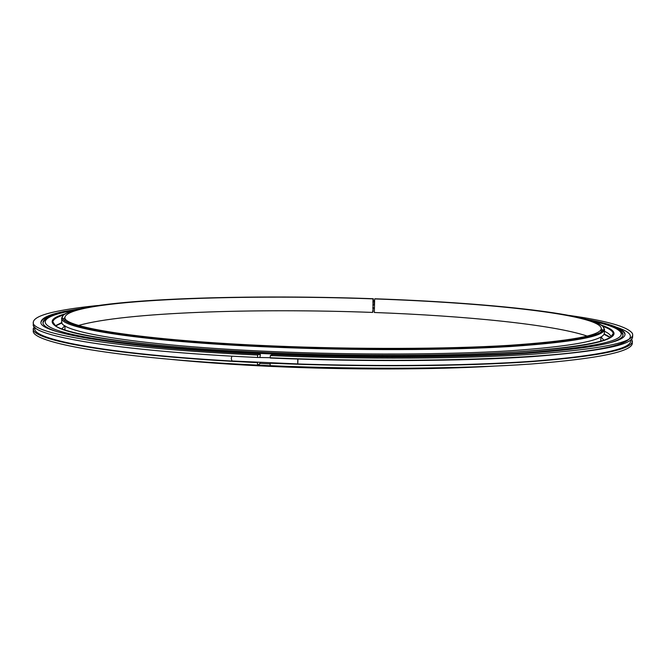 <?xml version="1.0" encoding="UTF-8"?>
<svg xmlns="http://www.w3.org/2000/svg" width="666" height="666" viewBox="0 0 666 666"><rect width="100%" height="100%" fill="white"/><g stroke="black" fill="none" stroke-linecap="round" stroke-linejoin="round"><path stroke-width="1" d="M373.293 301.606L374.35 301.648L373.285 301.948M374.342 301.981L374.042 305.045L372.818 305.003L374.042 305.045M613.236 333.749L613.145 333.175C612.454 330.835 609.024 328.546 602.847 326.298M610.039 337.878L613.253 333.533C613.211 330.852 609.515 328.221 602.164 325.641M64.186 314.369C56.735 316.641 52.93 319.114 52.78 321.795C49.226 332.534 133.566 346.936 269.347 352.697C356.327 356.476 451.748 356.027 516.366 351.923C580.877 347.286 613.17 341.159 613.253 333.533M64.702 313.994C50.092 318.107 48.252 322.794 59.182 328.047C78.988 337.537 159.565 348.127 269.139 352.797C343.972 356.035 425.691 356.235 488.086 353.538C551.165 350.474 590.675 345.796 606.609 339.518C612.121 337.304 614.552 335.056 613.91 332.784C613.111 330.211 609.024 327.705 601.664 325.249M72.819 310.531L66.958 311.68C39.843 317.449 35.631 325.349 68.623 333.558C101.765 341.716 175.449 349.742 267.158 353.754C358.799 357.75 459.457 357.159 526.032 352.68C592.249 347.61 623.925 341.075 621.062 333.058C619.522 329.337 611.696 325.774 597.602 322.361L593.706 321.445M374.6 301.165L373.31 301.124M374.583 301.606L373.293 301.565M623.026 334.923L621.245 331.785C616.674 328.08 608.791 324.941 597.602 322.361M67.108 311.646L66.925 311.688C56.66 313.711 49.309 316.383 44.855 319.705L42.957 322.769M259.798 354.462L260.356 354.487L259.948 357.234M260.181 362.446L259.657 363.994L257.467 365.093L257.509 362.637L258.067 362.346L232.009 360.989L231.26 358.699L231.843 356.152M259.665 363.395L270.171 363.877M53.089 315.434C46.453 317.657 43.074 320.055 42.957 322.635C42.857 325.549 47.677 328.579 57.401 331.735M608.216 343.273C618.073 340.526 623.01 337.704 623.035 334.79L622.885 333.758C622.069 331.526 618.847 329.329 613.211 327.173M97.611 305.528C81.535 307.159 68.082 309.091 57.234 311.305C41.75 314.452 33.775 318.09 33.3 322.211L33.3 324.234C29.729 335.639 115.426 350.999 257.584 357.476L270.271 357.684M257.584 357.476L257.625 355.02L259.807 353.987L259.798 354.753L260.356 354.487M297.985 359.057L297.752 363.927L270.721 362.912L270.18 363.211L270.138 365.667C362.945 369.647 463.644 368.822 531.31 364.002C598.701 358.583 632.375 351.606 632.334 343.073L631.759 338.869M232.009 360.989L297.744 363.927L297.752 359.049M34.066 326.348L33.317 330.527C29.745 342.466 115.393 358.458 257.467 365.093M33.308 328.505C29.737 340.268 115.401 356.052 257.509 362.637M33.3 322.211C29.729 333.433 115.434 348.593 257.625 355.02M587.162 319.43C609.806 323.701 622.377 328.296 624.866 333.2L625.024 334.274C625.041 342.099 592.216 348.451 526.54 353.313C460.639 357.634 362.737 358.275 272.411 354.537L270.304 355.569C363.186 359.432 463.952 358.783 531.659 354.329C599.084 349.317 632.767 342.799 632.7 334.765L632.467 333.5C627.888 326.781 606.784 320.746 569.139 315.409M374.617 300.474L373.326 300.433M73.693 310.264L63.711 312.138C49.417 315.11 41.85 318.514 41.001 322.352M79.437 308.791L63.711 311.555C48.993 314.593 41.417 318.09 40.984 322.044C37.512 333.008 121.412 347.752 259.807 353.987M270.304 355.569L270.263 358.033C363.128 361.921 463.877 361.23 531.576 356.685C598.992 351.573 632.667 344.946 632.608 336.788L632.7 334.765M624.999 334.59L624.841 333.832C622.702 329.362 612.029 325.133 592.84 321.145M374.6 300.932L373.31 300.89M270.18 363.211C363.003 367.157 463.719 366.375 531.393 361.646C598.801 356.327 632.475 349.467 632.425 341.05M372.66 311.705L373.127 308.758L374.2 307.875L372.752 307.817M610.206 337.196L604.137 333.924M610.006 337.471L603.979 334.265M61.863 322.56L55.553 325.657M374.991 298.942L374.966 298.784C482.717 302.489 588.927 313.12 602.78 326.223C610.222 333.799 583 340.06 521.103 345.005C458.658 349.384 361.064 350.058 272.028 346.27C201.024 343.04 146.254 338.361 107.726 332.234C72.336 326.157 57.609 320.388 63.545 314.926C82.984 299.225 239.677 293.864 373.285 298.726L372.893 302.148M373.052 311.713L372.968 298.868C234.274 293.748 68.914 300.066 64.952 317.232C61.563 327.206 142.949 340.559 272.735 345.937C355.752 349.459 446.686 349.117 508.458 345.388C570.196 341.167 601.14 335.531 601.281 328.471C600.024 314.593 487.903 302.789 374.65 298.926L374.325 312.496C464.785 315.842 552.663 324.442 587.212 336.08M90.551 307.084C76.257 309.432 67.158 312.146 63.253 315.226M63.545 314.926L61.697 317.923C58.267 328.055 140.451 341.633 271.845 347.111C355.919 350.691 448.052 350.324 510.597 346.52C573.076 342.216 604.378 336.472 604.503 329.295L602.78 326.223M372.644 312.429C256.085 308.067 124.867 312.212 78.688 325.424M408.774 368.215C363.42 368.648 317.674 367.832 271.537 365.776L255.619 365.001M64.227 329.703L64.943 329.204M170.429 359.34C200.416 362.346 234.174 364.718 271.703 366.442C348.443 369.971 433.158 369.747 494.122 366.125M61.697 317.923L61.697 321.628C58.267 332.051 140.418 345.979 271.77 351.531C355.819 355.161 447.927 354.728 510.447 350.774C572.91 346.312 604.212 340.376 604.353 332.992L604.503 329.295M603.138 330.386L601.265 328.879M603.063 326.54C599.283 323.301 590.309 320.204 576.123 317.266M600.79 340.434L601.481 340.959M603.862 340.193L601.015 336.913M64.86 325.682L61.88 328.829M64.952 317.64L63.02 319.064M374.192 308.208L372.744 308.158M62.013 322.902L55.852 325.857M63.478 314.993C56.685 317.149 53.122 319.48 52.789 322.003M52.78 321.795L55.802 326.265M611.047 336.78C610.564 334.906 608.349 333.058 604.42 331.227C608.349 333.058 610.564 334.906 611.047 336.78M602.963 330.586L601.223 329.878L602.963 330.586M270.746 357.792C382.7 362.504 503.338 360.273 567.823 353.305C632.692 346.312 643.239 336.122 617.191 327.472M35.19 327.58C27.88 339.394 112.945 355.669 258.008 362.387M270.662 362.962C364.677 366.958 466.65 366.059 533.974 361.139C600.865 355.611 633.066 348.584 630.585 340.051M59.182 328.047L55.569 326.107M606.609 339.518L610.281 337.729M64.943 329.945L64.943 325.732M64.943 320.821L64.952 317.232M600.757 341.175L600.932 336.963M601.132 332.059L601.281 328.471"/></g></svg>
